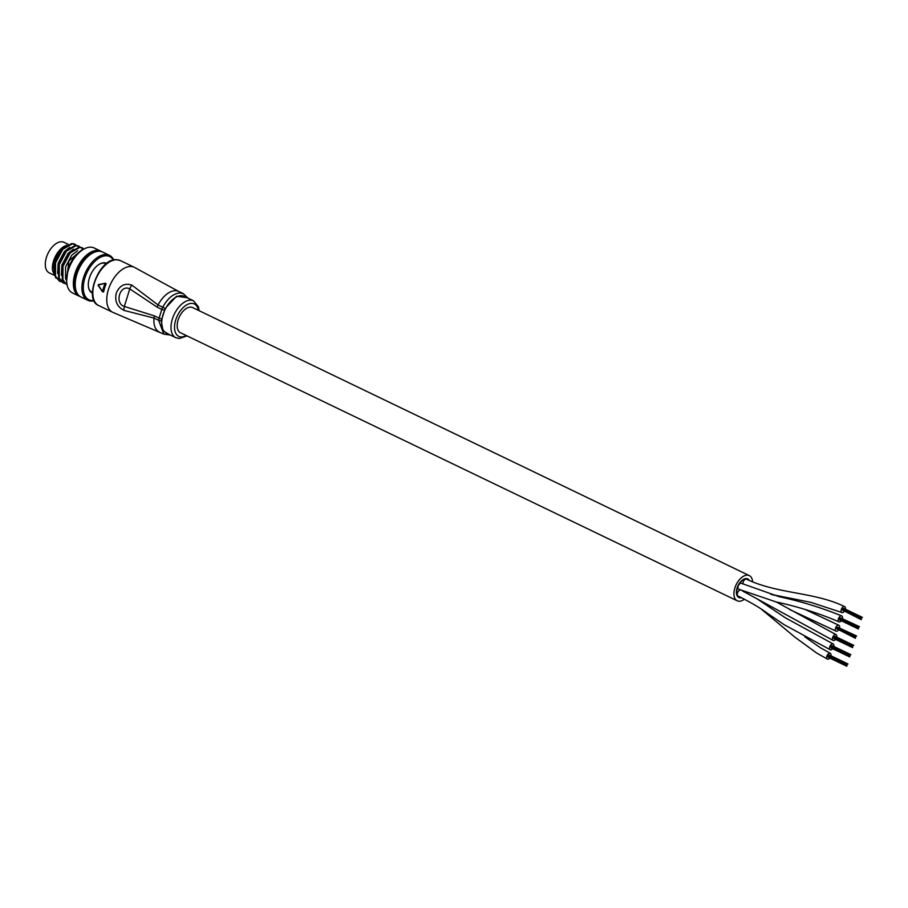 <?xml version="1.0" encoding="UTF-8"?>
<svg xmlns="http://www.w3.org/2000/svg" width="908" height="908" viewBox="0 0 908 908"><rect width="100%" height="100%" fill="white"/><g stroke="black" fill="none" stroke-linecap="round" stroke-linejoin="round"><path stroke-width="1.36" d="M740.508 590.052A3.246 1.827 115.7 0 0 737.659 592.561A3.246 1.827 115.7 0 0 738.022 596A3.246 1.827 115.7 0 0 738.113 596.034M833.782 646.428A3.246 1.827 115.7 0 0 833.124 643.931A3.246 1.827 115.7 0 0 832.602 643.817A3.246 1.827 115.7 0 0 829.878 646.485A3.246 1.827 115.7 0 0 830.309 649.776A3.246 1.827 115.7 0 0 830.831 649.878A3.246 1.827 115.7 0 0 832.681 648.732M830.899 655.746A3.246 1.827 115.7 0 0 830.241 653.249A3.246 1.827 115.7 0 0 829.764 653.147A3.246 1.827 115.7 0 0 827.006 655.758A3.246 1.827 115.7 0 0 827.415 659.095A3.246 1.827 115.7 0 0 827.892 659.208A3.246 1.827 115.7 0 0 829.787 658.062M839.56 627.791A3.246 1.827 115.7 0 0 838.89 625.283A3.246 1.827 115.7 0 0 838.243 625.192A3.246 1.827 115.7 0 0 835.61 627.927A3.246 1.827 115.7 0 0 836.075 631.128A3.246 1.827 115.7 0 0 836.722 631.23A3.246 1.827 115.7 0 0 838.447 630.095M842.442 618.462A3.246 1.827 115.7 0 0 842.408 616.725A3.246 1.827 115.7 0 0 841.784 615.965A3.246 1.827 115.7 0 0 839.128 617.372A3.246 1.827 115.7 0 0 838.334 621.049A3.246 1.827 115.7 0 0 838.958 621.81A3.246 1.827 115.7 0 0 841.33 620.766M841.784 615.965C821.626 607.747 800.708 601.312 779.03 596.658L741.518 583.356A3.246 1.827 115.7 0 0 740.803 583.276A3.246 1.827 115.7 0 0 738.227 586.057A3.246 1.827 115.7 0 0 738.703 589.201A3.246 1.827 115.7 0 1 738.295 585.876A3.246 1.827 115.7 0 1 741.053 583.254A3.246 1.827 115.7 0 0 738.295 585.876A3.246 1.827 115.7 0 0 738.703 589.201M845.325 609.143A3.246 1.827 115.7 0 0 844.667 606.646C814.521 591.812 778.088 594.263 746.535 579.202A3.246 1.827 115.7 0 0 746.024 579.1A3.246 1.827 115.7 0 0 743.731 580.87A3.246 1.827 115.7 0 0 743.039 584.082A3.246 1.827 115.7 0 1 743.754 580.836A3.246 1.827 115.7 0 1 746.07 579.1A9.784 5.527 -64.3 0 1 747.5 579.372A9.784 5.527 -64.3 0 1 748.498 580.121A9.784 5.527 -64.3 0 0 747.5 579.372A9.784 5.527 -64.3 0 0 746.081 579.054A3.246 1.827 115.7 0 0 743.754 580.836A3.246 1.827 115.7 0 0 743.039 584.082M844.667 606.646A3.246 1.827 115.7 0 0 844.009 606.544A3.246 1.827 115.7 0 0 841.387 609.291A3.246 1.827 115.7 0 0 841.852 612.491A3.246 1.827 115.7 0 0 842.499 612.582A3.246 1.827 115.7 0 0 844.213 611.447M836.677 637.11A3.246 1.827 115.7 0 0 836.007 634.601A3.246 1.827 115.7 0 0 835.451 634.499A3.246 1.827 115.7 0 0 832.75 637.189A3.246 1.827 115.7 0 0 833.192 640.458A3.246 1.827 115.7 0 0 833.748 640.56A3.246 1.827 115.7 0 0 835.564 639.414M740.735 597.328A9.784 5.527 -64.3 0 1 740.429 597.339A9.784 5.527 -64.3 0 1 739.01 597.01A9.784 5.527 -64.3 0 1 737.761 586.954A9.784 5.527 -64.3 0 1 746.081 579.054A9.784 5.527 -64.3 0 0 737.761 586.954A9.784 5.527 -64.3 0 0 739.01 597.01A9.784 5.527 -64.3 0 0 740.429 597.339A9.784 5.527 -64.3 0 0 740.735 597.328M740.281 597.805A10.283 5.811 -64.3 0 1 738.794 597.464A10.283 5.811 -64.3 0 1 737.489 586.886A10.283 5.811 -64.3 0 1 746.228 578.589A10.283 5.811 -64.3 0 1 747.715 578.929A10.283 5.811 -64.3 0 1 749.327 580.496A10.283 5.811 -64.3 0 0 747.715 578.929A10.283 5.811 -64.3 0 0 746.228 578.589A10.283 5.811 -64.3 0 0 737.489 586.886A10.283 5.811 -64.3 0 0 738.794 597.464A10.283 5.811 -64.3 0 0 740.281 597.805A10.283 5.811 -64.3 0 0 741.416 597.657A10.283 5.811 -64.3 0 1 740.281 597.805M738.022 596A3.246 1.827 115.7 0 1 737.614 592.663A3.246 1.827 115.7 0 1 740.372 590.052A3.246 1.827 115.7 0 0 737.614 592.663A3.246 1.827 115.7 0 0 738.022 596C750.893 602.435 760.722 608.235 767.51 613.388L784.308 624.772L830.309 649.776M752.584 581.88A13.972 7.9 115.7 0 0 749.316 575.604A13.972 7.9 115.7 0 0 747.295 575.139A13.972 7.9 115.7 0 0 735.423 586.42A13.972 7.9 115.7 0 0 737.194 600.79A13.972 7.9 115.7 0 0 739.214 601.244A13.972 7.9 115.7 0 0 744.435 599.201M749.316 575.604L192.598 307.551A13.972 7.9 115.7 0 0 190.578 307.097A13.972 7.9 115.7 0 0 178.694 318.379A13.972 7.9 115.7 0 0 180.465 332.737L737.194 600.79M847.278 664.157L846.994 664.906L847.278 664.157L828.698 655.213L828.266 656.2M828.153 656.586L846.755 665.666M847.05 664.928L828.459 655.973M847.709 664.168L828.97 655.349M846.744 665.11L828.073 656.541M847.981 663.975L829.424 655.043M849.933 655.599L831.16 646.882M831.353 646.655L831.615 645.906L850.172 654.838M831.036 647.268L849.638 656.348M850.592 654.838L832.012 645.906M831.126 646.871L849.479 656.155M850.864 654.657L832.284 645.713M852.816 646.28L834.202 637.325L834.52 636.599M853.452 645.52L834.747 636.701M852.544 646.473L833.839 637.904M853.747 645.327L835.167 636.395M836.96 628.824L855.45 638.279M837.244 627.632L836.926 628.245M837.812 627.269L856.369 636.202M855.427 637.144L836.847 628.211L855.257 637.507M855.938 636.19L837.21 627.621L855.824 636.576M856.641 636.009L837.868 627.292M840.286 617.962L839.616 619.256M859.252 626.883L840.513 618.053M858.503 628.597L839.923 619.653M858.287 627.825L839.752 618.893M858.82 626.872L840.24 617.928M859.524 626.69L840.751 617.973M842.737 610.176L861.215 619.631M842.896 609.37L843.18 608.632M862.135 617.553L843.396 608.735M861.17 618.496L842.613 609.563M861.703 617.553L843.146 608.621M134.27 267.281A24.959 14.097 -64.3 0 0 130.65 266.464A24.959 14.097 -64.3 0 0 108.392 289.618A24.959 14.097 -64.3 0 0 112.615 312.25L163.803 334.133L158.65 320.308L154.008 318.072L124.112 310.423C117.257 307.017 114.624 301.32 116.179 293.341C119.538 285.464 124.782 282.74 131.932 285.157L158.06 304.974A22.462 12.689 -64.3 0 1 175.392 290.685A22.462 12.689 -64.3 0 1 178.649 291.423L134.27 267.281L120.344 260.573A24.959 14.097 115.7 0 0 116.735 259.756A24.959 14.097 115.7 0 0 95.522 279.902A24.959 14.097 115.7 0 0 98.688 305.553C83.071 299.685 99.369 258.133 116.383 259.677L120.344 260.573M181.316 295.679A20.464 11.554 115.7 0 0 163.054 314.656A20.464 11.554 115.7 0 0 166.516 333.225L175.8 337.685A20.464 11.554 -64.3 0 1 173.201 316.654A20.464 11.554 -64.3 0 1 190.589 300.139A20.464 11.554 -64.3 0 1 193.552 300.809L184.279 296.349A20.464 11.554 115.7 0 0 181.316 295.679M105.192 283.296L98.234 285.078L102.547 291.57L103.694 291.684A24.959 14.097 -64.3 0 1 106.077 283.977L105.691 283.307L105.634 283.966A24.459 13.813 115.7 0 0 103.24 291.672L102.559 291.809L98.223 285.396L98.473 284.59L105.192 283.296L106.077 283.977L105.691 283.307M187.116 297.711L176.572 296.224L165.165 308.47L161.329 320.842L162.952 330.796L169.365 334.587M157.163 307.154L129.765 288.892C120.174 283.784 114.067 303.408 124.328 306.45L154.462 315.893L159.093 318.118L161.806 309.39L157.163 307.154A7.491 4.234 -64.3 0 1 158.06 304.974L162.702 307.21C167.798 298.142 173.576 293.375 180.034 292.921L183.291 293.647L178.649 291.423M124.112 310.423A7.491 4.336 110.7 0 1 124.328 306.45L129.765 288.892A7.491 4.097 -59.4 0 1 131.932 285.157M103.24 291.672L102.547 291.57A24.959 14.097 -64.3 0 1 104.987 283.705L105.634 283.966M53.606 274.976L49.27 272.888A16.968 9.591 -64.3 0 1 47.114 255.454A16.968 9.591 -64.3 0 1 61.54 241.755A16.968 9.591 -64.3 0 1 63.991 242.311L68.236 244.354M92.423 293.102A16.469 9.307 -64.3 0 1 88.371 286.213A16.469 9.307 -64.3 0 1 98.79 264.568A16.469 9.307 -64.3 0 1 104.08 262.764A16.469 9.307 -64.3 0 1 106.713 263.433M106.259 263.785A15.969 9.023 115.7 0 0 105.873 263.581A15.969 9.023 115.7 0 0 103.557 263.059A15.969 9.023 115.7 0 0 98.609 264.682M88.348 285.997A15.969 9.023 115.7 0 0 92.014 292.365A15.969 9.023 115.7 0 0 92.412 292.535M100.867 251.198L94.182 247.975A24.959 14.097 115.7 0 0 90.573 247.158A24.959 14.097 115.7 0 0 82.56 249.882A24.959 14.097 115.7 0 0 66.772 282.672A24.959 14.097 115.7 0 0 72.526 292.955L79.212 296.167A24.959 14.097 -64.3 0 1 76.045 270.527A24.959 14.097 -64.3 0 1 97.247 250.381A24.959 14.097 -64.3 0 1 100.867 251.198A24.959 14.097 -64.3 0 1 101.764 251.698M113.364 260.051A23.96 13.529 115.7 0 0 106.236 255.784A23.96 13.529 115.7 0 0 84.864 278.007A23.96 13.529 115.7 0 0 92.389 300.525A23.96 13.529 115.7 0 0 93.933 300.412M94.092 300.764A24.959 14.097 -64.3 0 1 91.356 301.093A24.959 14.097 -64.3 0 1 87.747 300.276A24.959 14.097 -64.3 0 1 84.58 274.636A24.959 14.097 -64.3 0 1 105.782 254.49A24.959 14.097 -64.3 0 1 109.403 255.307A24.959 14.097 -64.3 0 1 113.738 259.972M66.59 245.228L63.674 246.647L55.252 257.123L52.448 269.721A17.468 9.863 -64.3 0 1 63.492 246.772A17.468 9.863 -64.3 0 1 63.571 246.715M52.528 270.629L55.933 278.086M67.34 273.081A17.468 9.863 -64.3 0 1 75.409 256.317M66.624 280.981L68.838 260.982L82.866 248.94L84.047 248.985M87.747 300.276L81.062 297.064A24.959 14.097 -64.3 0 1 77.895 271.413A24.959 14.097 -64.3 0 1 99.108 251.266A24.959 14.097 -64.3 0 1 102.718 252.083L109.403 255.307M82.299 247.816L79.246 247.067L69.507 252.662L62.368 266.033L62.277 279.471L66.522 284.522L62.913 279.789L63.004 266.339L70.143 252.969L79.893 247.373L84.092 248.962M65.07 283.602L63.447 283.046L59.202 277.996L59.292 264.557L66.432 251.187L76.181 245.591L80.335 247.146M78.587 246.023L75.534 245.285L65.796 250.88L58.657 264.251L58.566 277.689L63.129 282.876M61.358 281.809L59.735 281.253L55.49 276.214L55.581 262.764L62.72 249.394L72.47 243.798L76.624 245.353M74.899 244.241A19.965 11.282 115.7 0 0 74.57 244.082A19.965 11.282 115.7 0 0 74.445 244.014L71.823 243.492L62.085 249.087L54.945 262.457L54.855 275.907L59.417 281.094M66.727 282.24A23.96 13.529 -64.3 0 1 66.693 281.832A23.96 13.529 -64.3 0 1 81.845 250.347A23.96 13.529 -64.3 0 1 82.197 250.12M80.165 296.553A24.959 14.097 -64.3 0 1 79.212 296.167M76.351 291.525A23.46 13.245 -64.3 0 1 78.099 267.939A23.46 13.245 -64.3 0 1 95.453 251.857M65.978 245.625L60.643 249.791L54.446 261.515L53.958 271.753M69.689 247.419L64.355 251.573L58.157 263.297L57.669 273.535M73.4 249.201L68.066 253.355L61.869 265.091L61.381 275.328M77.645 250.767L71.777 255.148L65.58 266.873L65.558 278.665L66.261 280.152M198.341 310.32A17.967 10.147 115.7 0 0 191.724 303.363A17.967 10.147 115.7 0 0 175.698 320.036A17.967 10.147 115.7 0 0 181.339 336.925A17.967 10.147 115.7 0 0 186.219 335.506M159.161 331.897A22.462 12.689 -64.3 0 1 154.008 318.072A7.491 4.234 115.7 0 1 154.462 315.893M164.405 310.298L161.806 309.39L162.702 307.21L165.165 308.47M161.329 320.842L158.65 320.308L159.093 318.118L161.703 319.026M98.223 285.396L98.473 284.59L105.759 283.296M742.426 590.926L757.227 598.94L785.318 617.78L833.124 643.931M761.88 601.414L764.774 603.741M804.794 636.792L820.378 647.733L830.241 653.249M761.381 609.189L795.181 637.382L816.894 653.181L827.415 659.095M773.378 594.933L774.206 595.308M805.407 609.609L838.89 625.283M789.574 609.506L836.075 631.128M738.703 589.213L776.272 601.993C798.211 606.703 819.107 613.309 838.958 621.81M770.937 594.365L810.685 602.322L841.852 612.491M776.397 602.027L836.007 634.601M756.977 598.792L833.192 640.458M846.903 665.859L828.346 656.927M847.164 664.543L828.55 655.587M846.789 666.245L828.232 657.301M846.596 665.473L828.039 656.541M849.797 656.541L831.24 647.597M850.047 655.224L831.433 646.258M849.672 656.915L831.115 647.983M849.661 655.792L831.104 646.859M852.68 647.211L834.123 638.279M852.521 647.018L833.964 638.086M852.93 645.894L834.327 636.939M852.555 647.597L833.998 638.665M852.374 646.825L833.816 637.893M853.055 645.52L834.497 636.576M855.563 637.893L837.006 628.96M855.415 637.7L836.858 628.767M855.642 636.939L837.085 628.007M858.298 628.381L839.741 619.449M858.537 627.621L839.979 618.677M858.332 628.949L839.775 620.016M858.139 628.188L839.582 619.256M858.65 627.235L840.093 618.303M861.386 619.279L842.783 610.312M861.181 619.063L842.624 610.119M861.42 618.291L842.862 609.359M861.022 618.87L842.465 609.926M861.533 617.917L842.976 608.973M862.407 617.372L843.85 608.428M175.8 337.685L179.455 338.525L187.014 335.892M112.615 312.25L98.688 305.553M98.439 284.59L98.121 285.35L102.468 291.786L103.364 292.001M163.803 334.133L170.216 335.007M187.979 298.119L183.28 293.647M199.147 310.706L198.432 306.836L193.552 300.809M106.054 263.944L104.329 263.116M92.423 292.285L90.687 291.445M82.628 247.952L81.992 247.646M78.917 246.17L78.281 245.864M63.447 283.046L62.811 282.728M59.735 281.253L59.099 280.947M75.205 244.377L74.57 244.082M66.693 281.832L66.772 282.672M81.845 250.347L82.56 249.882"/></g></svg>
